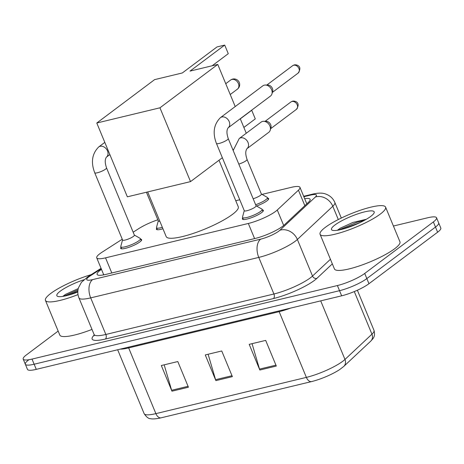 <?xml version="1.0" encoding="UTF-8"?>
<svg xmlns="http://www.w3.org/2000/svg" width="464" height="464" viewBox="0 0 464 464"><rect width="100%" height="100%" fill="white"/><g stroke="black" fill="none" stroke-linecap="round" stroke-linejoin="round"><path stroke-width="0.7" d="M267.693 198.157A11.345 2.279 157.5 0 1 268.65 198.621A11.345 2.279 157.5 0 1 266.957 200.848A11.345 2.279 157.5 0 1 256.557 206.033M262.38 209.896A11.345 2.279 157.5 0 1 263.343 210.354A11.345 2.279 157.5 0 1 261.644 212.582A11.345 2.279 157.5 0 1 250.264 218.109A11.345 2.279 157.5 0 1 242.376 219.043A11.345 2.279 157.5 0 1 242.724 218.034M140.667 239.204A11.345 2.279 157.5 0 1 141.624 239.668A11.345 2.279 157.5 0 1 139.931 241.895A11.345 2.279 157.5 0 1 128.545 247.422A11.345 2.279 157.5 0 1 120.663 248.35A11.345 2.279 157.5 0 1 121.011 247.347M122.252 239.221L102.034 252.213A21.274 4.28 -22.5 0 0 99.899 253.686A21.274 4.28 -22.5 0 0 96.727 257.862A21.274 4.28 -22.5 0 0 105.537 257.851L248.327 223.468A21.274 4.28 -22.5 0 0 277.275 210.012L298.433 190.188A21.274 4.28 -22.5 0 0 299.982 187.369A21.274 4.28 -22.5 0 0 291.166 187.375L262.032 194.393M157.835 219.791A21.274 4.28 -22.5 0 0 138.69 228.659L133.162 232.209M239.76 199.758L235.758 200.721M162.951 228.781A11.345 2.279 157.5 0 1 156.397 229.286A11.345 2.279 157.5 0 1 156.751 228.282M101.488 269.369A21.274 4.28 -22.5 0 0 100.282 270.228A21.274 4.28 -22.5 0 0 97.104 274.404A21.274 4.28 -22.5 0 0 105.92 274.392L255.31 238.421A21.274 4.28 -22.5 0 0 284.258 224.965L308.589 202.165A21.274 4.28 -22.5 0 0 310.138 199.346A21.274 4.28 -22.5 0 0 304.668 198.679M393.414 226.032L427.733 217.767A21.274 4.28 157.5 0 1 436.549 217.761A21.274 4.28 157.5 0 1 433.37 221.931L364.716 273.447A21.274 4.28 157.5 0 1 337.398 285.546L32.016 359.09A21.274 4.28 157.5 0 1 23.2 359.095A21.274 4.28 157.5 0 1 26.378 354.925L58.151 331.081M436.549 217.761L438.671 222.894A21.274 4.28 157.5 0 1 435.493 227.064L366.844 278.58A21.274 4.28 157.5 0 1 339.526 290.684L34.145 364.223A21.274 4.28 157.5 0 1 25.329 364.234A21.274 4.28 157.5 0 1 28.507 360.058M102.875 275.019A21.274 4.28 157.5 0 1 103.617 274.502M25.329 364.234L27.451 369.367A21.274 4.28 157.5 0 0 36.267 369.361L341.655 295.817A21.274 4.28 157.5 0 0 368.973 283.713L437.622 232.203A21.274 4.28 157.5 0 0 440.8 228.027L438.671 222.894A21.274 4.28 157.5 0 1 435.493 227.064L366.844 278.58A21.274 4.28 157.5 0 1 339.526 290.684L34.145 364.223A21.274 4.28 157.5 0 1 25.329 364.234L23.2 359.095M276.312 366.061L265.681 340.39L249.203 344.358L259.834 370.028L276.312 366.061M252.056 343.673L259.509 369.106A5.672 3.428 76.5 0 0 259.834 370.028M188.436 387.225L177.799 361.555L161.321 365.522L171.958 391.193L188.436 387.225M164.175 364.832L171.628 390.27A5.672 3.428 76.5 0 0 171.958 391.193M232.371 376.64L221.74 350.97L205.262 354.937L215.893 380.613L232.371 376.64M208.116 354.252L215.569 379.685A5.672 3.428 76.5 0 0 215.893 380.613M370.759 341.121A7.093 6.131 -133.1 0 0 371.948 334.173A28.368 5.701 -22.5 0 0 374.013 330.409C375.567 337.015 373.039 338.476 370.759 341.121L343.783 366.398L339.903 369.419A23.258 4.675 157.5 0 1 311.53 381.594L161.031 417.838A23.258 4.675 157.5 0 1 158.879 418.308C154.721 418.998 151.977 419.125 150.655 418.685C148.7 418.841 146.52 417.159 144.124 413.639A28.368 5.701 -22.5 0 0 155.881 413.627A7.093 4.286 76.5 0 0 161.031 417.838M78.004 294.605A35.455 7.128 157.5 0 1 45.449 300.411A35.455 7.128 157.5 0 1 50.744 293.451A35.455 7.128 157.5 0 1 91.246 274.63M91.994 329.411A35.455 7.128 157.5 0 1 59.804 335.066L45.449 300.411M78.265 288.579L65.494 294.396L62.744 296.415M77.819 292.007A23.119 4.646 157.5 0 1 57.664 296.38A23.119 4.646 157.5 0 1 60.297 291.148A23.119 4.646 157.5 0 1 83.909 279.757M78.004 289.872L63.899 296.218M77.859 291.096L67.715 295.353M218.996 160.242L238.258 206.753A39.005 7.842 157.5 0 1 232.435 214.409A39.005 7.842 157.5 0 1 193.302 233.404A39.005 7.842 157.5 0 1 166.193 236.605L147.685 191.928M190.025 71.102L224.709 45.078L217.024 46.928L182.335 72.958L154.599 79.634L96.785 123.018L159.952 107.805L217.761 64.426L190.025 71.102M212.147 65.778L228.276 53.673L224.709 45.078M217.761 64.426L235.213 106.558M240.259 118.732L246.268 133.243M159.952 107.805L190.524 181.61L222.349 157.725M232.893 149.82L233.293 149.512M190.524 181.61L127.356 196.823L96.785 123.018M240.306 118.848L251.72 110.281L255.281 118.883L243.867 127.449M251.72 110.281L251.418 110.357M106.523 167.887L134.38 235.149A6.38 1.282 157.5 0 1 133.429 236.402A6.38 1.282 157.5 0 1 127.026 239.511A6.38 1.282 157.5 0 1 122.589 240.033L94.726 172.776A6.38 1.282 157.5 0 0 97.689 172.695A6.38 1.282 157.5 0 0 105.566 169.14A6.38 1.282 157.5 0 0 106.523 167.887C104.336 161.165 105.537 159.314 105.833 158.12L106.372 157.174L109.852 154.564M134.345 235.057L140.198 238.397A10.637 2.14 157.5 0 1 140.441 238.658A10.637 2.14 157.5 0 1 138.852 240.741A10.637 2.14 157.5 0 1 128.18 245.926A10.637 2.14 157.5 0 1 120.785 246.796A10.637 2.14 157.5 0 1 120.773 246.442L122.548 239.94M228.236 138.579L256.093 205.836A6.38 1.282 157.5 0 1 255.142 207.089A6.38 1.282 157.5 0 1 248.739 210.198A6.38 1.282 157.5 0 1 244.302 210.726L216.444 143.463A6.38 1.282 157.5 0 0 219.402 143.382A6.38 1.282 157.5 0 0 227.285 139.832A6.38 1.282 157.5 0 0 228.236 138.579C226.049 131.851 227.25 130.007 227.546 128.806L228.085 127.861L270.5 96.036A6.38 4.918 53.1 0 0 271.962 93.85A6.38 4.918 53.1 0 0 271.614 89.743A6.38 4.918 53.1 0 0 265.344 85.034A6.38 4.918 53.1 0 0 264.277 85.156A6.38 4.918 53.1 0 0 262.839 85.828L220.417 117.659A6.38 4.918 53.1 0 1 221.856 116.986A6.38 4.918 53.1 0 1 222.169 116.922A6.38 4.918 53.1 0 1 228.839 120.831A6.38 4.918 53.1 0 1 228.085 127.861L228.085 127.861M256.058 205.749L261.911 209.09A10.637 2.14 157.5 0 1 262.154 209.345A10.637 2.14 157.5 0 1 260.565 211.433A10.637 2.14 157.5 0 1 249.893 216.613A10.637 2.14 157.5 0 1 242.498 217.488A10.637 2.14 157.5 0 1 242.492 217.135L244.267 210.633M265.344 85.034L267.879 85.045A4.611 3.555 53.1 0 1 272.409 88.444A4.611 3.555 53.1 0 1 272.658 91.414L271.962 93.85M159.807 221.195A6.38 1.282 157.5 0 1 158.328 220.968L146.421 192.229M162.354 227.348A10.637 2.14 157.5 0 1 156.519 227.731A10.637 2.14 157.5 0 1 156.513 227.383L158.288 220.881M233.172 150.487L239.233 138.527A6.38 4.918 53.1 0 1 240.984 137.791A6.38 4.918 53.1 0 1 248.008 142.436A6.38 4.918 53.1 0 1 246.9 148.729L246.361 149.675C246.065 150.87 244.864 152.72 247.051 159.448L261.406 194.103A6.38 1.282 157.5 0 1 260.449 195.356A6.38 1.282 157.5 0 1 253.158 198.743M239.233 138.527L261.128 122.096A6.38 4.918 53.1 0 1 263.633 121.301A6.38 4.918 53.1 0 1 269.903 126.011A6.38 4.918 53.1 0 1 270.251 130.117A6.38 4.918 53.1 0 1 268.789 132.304L246.9 148.729M261.365 194.01L267.218 197.351A10.637 2.14 157.5 0 1 267.461 197.606A10.637 2.14 157.5 0 1 265.872 199.694A10.637 2.14 157.5 0 1 255.635 204.728M263.633 121.301L266.168 121.313A4.611 3.555 53.1 0 1 270.698 124.712A4.611 3.555 53.1 0 1 270.947 127.681L270.251 130.117M380.294 214.09A35.455 7.128 157.5 0 1 344.717 231.356A35.455 7.128 157.5 0 1 320.073 234.274A35.455 7.128 157.5 0 1 325.368 227.319A35.455 7.128 157.5 0 1 360.946 210.047A35.455 7.128 157.5 0 1 385.59 207.135A35.455 7.128 157.5 0 1 380.294 214.09M385.59 207.135L399.945 241.79A35.455 7.128 157.5 0 1 394.649 248.745A35.455 7.128 157.5 0 1 359.072 266.017A35.455 7.128 157.5 0 1 334.428 268.929L320.073 234.274M366.357 219.257L352.884 222.447L340.118 228.259L337.369 230.277M334.927 225.017A23.119 4.646 157.5 0 1 360.238 213.075A23.119 4.646 157.5 0 1 374.1 212.924A23.119 4.646 157.5 0 1 370.736 216.392A23.119 4.646 157.5 0 1 349.711 226.896A23.119 4.646 157.5 0 1 332.294 230.243A23.119 4.646 157.5 0 1 334.927 225.017M364.252 220.441L356.712 222.384L338.523 230.086M360.174 222.517L342.339 229.216M111.807 272.977L105.537 257.851M304.848 205.674L298.433 190.188M283.684 225.475L277.275 210.012M254.591 238.589L248.327 223.468M101.256 268.807L90.265 275.865A14.181 2.854 -22.5 0 0 88.844 276.851A14.181 2.854 -22.5 0 0 92.603 279.624L260.675 239.151A14.181 2.854 -22.5 0 0 278.887 231.084A14.181 2.854 -22.5 0 0 279.972 230.185L315.416 196.974A14.181 2.854 -22.5 0 0 310.567 195.1L303.85 196.719M341.307 218.051L334.863 202.501A28.368 5.701 157.5 0 1 332.804 206.265L297.366 239.47A28.368 5.701 157.5 0 1 295.191 241.274A28.368 5.701 157.5 0 1 258.767 257.41L90.695 297.882A28.368 5.701 157.5 0 1 78.938 297.894L94.093 334.48A28.368 5.701 -22.5 0 0 105.844 334.469L273.917 293.99A28.368 5.701 -22.5 0 0 310.341 277.855A28.368 5.701 -22.5 0 0 312.516 276.051L330.426 259.272M332.334 263.877L316.866 278.377A31.912 6.415 157.5 0 1 273.441 298.555L105.369 339.033A3.544 2.146 76.5 0 0 105.844 334.469L90.695 297.882A14.181 8.572 -103.5 0 1 92.603 279.624M316.866 278.377A3.544 3.062 46.9 0 1 312.516 276.051L297.366 239.47A14.181 12.255 -133.1 0 0 279.972 230.185M105.369 339.033A31.912 6.415 157.5 0 1 94.244 335.025M32.016 359.09L36.267 369.361M337.398 285.546L341.655 295.817M364.716 273.447L368.973 283.713M433.37 221.931L437.622 232.203M260.675 239.151A14.181 8.572 -103.5 0 0 258.767 257.41L273.917 293.99A3.544 2.146 76.5 0 1 273.441 298.555M315.416 196.974A14.181 12.255 -133.1 0 1 332.804 206.265L338.302 219.542M310.567 195.1A14.181 8.572 -103.5 0 1 312.562 194.149L303.676 196.289M90.265 275.865A14.181 9.28 -122.7 0 0 87.916 276.77L101.059 268.325M278.823 310.95A7.093 4.286 -103.5 0 1 279.154 311.669L128.656 347.907A28.368 5.701 157.5 0 1 120.275 349.131M290.667 308.096A28.368 5.701 157.5 0 1 279.154 311.669L306.373 377.389A28.368 5.701 -22.5 0 0 344.972 359.449L371.948 334.173L354.299 291.566M343.783 366.398A7.093 6.131 -133.1 0 0 344.972 359.449L320.705 300.863M311.53 381.594A7.093 4.286 -103.5 0 1 306.373 377.389L155.881 413.627L128.656 347.907A7.093 4.286 -103.5 0 0 128.325 347.188M231.994 375.73L215.569 379.685M188.053 386.315L171.628 390.27M275.935 365.151L259.509 369.106M231.884 79.46A5.672 4.373 -126.9 0 0 230.608 80.057A5.672 5.672 0 0 1 239.146 82.18A5.672 5.672 0 0 1 237.417 89.134A5.672 4.373 -126.9 0 0 238.403 83.537A5.672 4.373 -126.9 0 0 231.884 79.46M94.726 172.776C90.718 162.272 92.04 153.671 98.704 146.966A6.38 4.918 53.1 0 1 100.143 146.299A6.38 4.918 53.1 0 1 100.456 146.235A6.38 4.918 53.1 0 1 107.126 150.145A6.38 4.918 53.1 0 1 106.372 157.174L106.372 157.174M298.126 73.092C303.091 65.714 295.899 64.339 294.28 64.925L292.593 65.72A4.611 3.555 53.1 0 1 293.631 65.233A4.611 3.555 53.1 0 1 298.607 67.889A4.611 3.555 53.1 0 1 298.126 73.092L272.374 92.417M294.28 64.925A4.611 2.784 76.5 0 0 293.631 65.233M296.415 109.359C301.38 101.981 294.188 100.607 292.569 101.193L290.882 101.987A4.611 3.555 53.1 0 1 291.92 101.5A4.611 3.555 53.1 0 1 296.896 104.156A4.611 3.555 53.1 0 1 296.415 109.359L270.663 128.685M292.569 101.193A4.611 2.784 76.5 0 0 291.92 101.5M247.051 159.448A6.38 1.282 157.5 0 1 246.094 160.695A6.38 1.282 157.5 0 1 238.803 164.088M103.768 274.862L96.727 257.862M306.803 203.841L299.982 187.369M87.916 276.77L81.461 282.28L78.526 287.657C77.459 291.114 77.592 294.53 78.938 297.894M94.186 335.785L94.093 334.48M334.863 202.501C333.413 199.131 331.064 196.603 327.804 194.915L325.925 194.114C322.753 192.78 318.298 192.792 312.562 194.149M374.013 330.409L357.367 290.232M144.124 413.639L117.665 349.757M225.748 83.706L230.608 80.057M230.231 94.528L237.417 89.134M120.785 246.796L121.62 248.814M140.441 238.658L141.276 240.671M98.704 146.966L104.812 142.384M220.417 117.659C213.753 124.358 212.431 132.959 216.444 143.463M242.498 217.488L243.333 219.501M262.154 209.345L262.989 211.364M292.593 65.72L266.841 85.04M156.519 227.731L157.36 229.75M267.461 197.606L268.296 199.624M290.882 101.987L265.13 121.307"/></g></svg>
